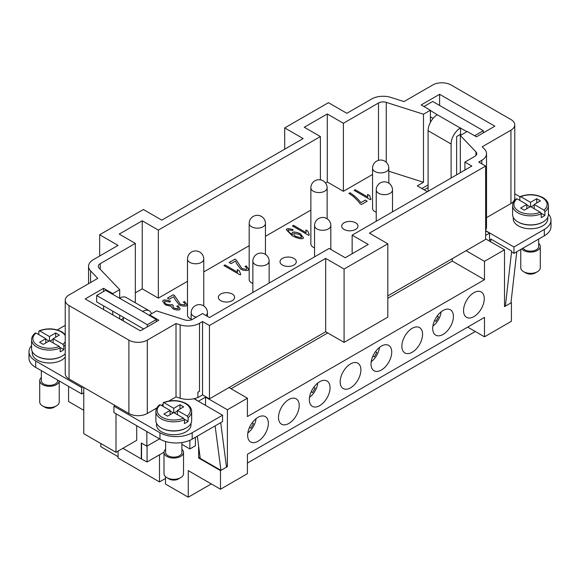 <?xml version="1.0" encoding="UTF-8"?>
<svg xmlns="http://www.w3.org/2000/svg" width="580" height="580" viewBox="0 0 580 580"><rect width="100%" height="100%" fill="white"/><g stroke="black" fill="none" stroke-linecap="round" stroke-linejoin="round"><path stroke-width="0.87" d="M299.207 405.514A14.645 8.454 -60 0 1 292.813 420.253A14.645 8.454 -60 0 1 281.525 424.176A14.645 8.454 -60 0 1 278.494 417.47A14.645 8.454 -60 0 1 284.889 402.73A14.645 8.454 -60 0 1 296.17 398.808A14.645 8.454 -60 0 1 299.207 405.514M360.89 369.902A14.645 8.454 -60 0 1 354.496 384.641A14.645 8.454 -60 0 1 343.208 388.564A14.645 8.454 -60 0 1 340.177 381.858A14.645 8.454 -60 0 1 346.572 367.118A14.645 8.454 -60 0 1 357.853 363.196A14.645 8.454 -60 0 1 360.89 369.902M422.574 334.29A14.645 8.454 -60 0 1 416.179 349.029A14.645 8.454 -60 0 1 404.891 352.952A14.645 8.454 -60 0 1 401.86 346.245A14.645 8.454 -60 0 1 408.255 331.506A14.645 8.454 -60 0 1 419.536 327.584A14.645 8.454 -60 0 1 422.574 334.29M484.257 298.678A14.645 8.454 -60 0 1 477.862 313.418A14.645 8.454 -60 0 1 466.574 317.34A14.645 8.454 -60 0 1 463.543 310.633A14.645 8.454 -60 0 1 469.93 295.894A14.645 8.454 -60 0 1 481.219 291.972A14.645 8.454 -60 0 1 484.257 298.678M453.415 316.484A14.645 8.454 -60 0 1 447.021 331.224A14.645 8.454 -60 0 1 435.732 335.146A14.645 8.454 -60 0 1 432.702 328.439A14.645 8.454 -60 0 1 439.096 313.7A14.645 8.454 -60 0 1 450.377 309.778A14.645 8.454 -60 0 1 453.415 316.484M391.732 352.096A14.645 8.454 -60 0 1 385.337 366.836A14.645 8.454 -60 0 1 374.049 370.758A14.645 8.454 -60 0 1 371.019 364.051A14.645 8.454 -60 0 1 377.413 349.312A14.645 8.454 -60 0 1 388.694 345.39A14.645 8.454 -60 0 1 391.732 352.096M330.049 387.708A14.645 8.454 -60 0 1 323.654 402.447A14.645 8.454 -60 0 1 312.366 406.37A14.645 8.454 -60 0 1 309.336 399.663A14.645 8.454 -60 0 1 315.73 384.924A14.645 8.454 -60 0 1 327.011 381.002A14.645 8.454 -60 0 1 330.049 387.708M268.366 423.32A14.645 8.454 -60 0 1 261.971 438.06A14.645 8.454 -60 0 1 250.683 441.982A14.645 8.454 -60 0 1 247.653 435.275A14.645 8.454 -60 0 1 254.047 420.536A14.645 8.454 -60 0 1 265.328 416.614A14.645 8.454 -60 0 1 268.366 423.32M156.274 321.661L156.274 319.536L142.694 311.431A13.021 7.518 -60 0 1 149.205 310.786L126.194 297.496A13.021 7.518 120 0 0 119.683 298.142L119.683 289.637L99.129 268.134A6.511 3.755 180 0 1 98.325 266.321A6.511 3.755 180 0 1 100.231 263.661L135.336 243.397L119.219 234.095L142.238 220.806L158.347 230.108L158.347 298.142L187.499 281.314M126.194 297.496L149.205 310.786A13.021 7.518 -60 0 1 151.481 313.802M39.715 380.661A9.766 5.641 180 0 0 45.748 385.874A9.766 5.641 180 0 0 56.39 384.649A9.766 5.641 180 0 0 59.233 380.973L59.247 401.925A9.766 5.641 180 0 1 56.39 405.913L54.085 407.24A6.511 3.755 180 0 1 44.877 407.24L42.579 405.913A9.766 5.641 180 0 1 39.715 401.925L39.715 380.661A9.766 5.641 180 0 1 41.347 377.544M54.085 407.24L56.39 405.913A9.766 5.641 180 0 1 42.579 405.913M57.623 380.045L57.623 380.661A8.135 4.698 180 0 1 55.238 383.982A8.135 4.698 180 0 1 46.371 385.004A8.135 4.698 180 0 1 41.347 380.661L41.347 370.649M61.908 356.214A17.248 9.961 180 0 1 61.683 356.345A17.248 9.961 180 0 1 37.062 356.214M65.236 357.084A17.248 9.961 180 0 1 61.683 360.064A17.248 9.961 180 0 1 42.884 362.224A17.248 9.961 180 0 1 32.233 353.024L32.233 351.531M38.802 334.631L38.802 331.441L39.73 330.919L49.481 336.545L55.694 332.956L59.378 335.088L53.164 338.669L62.916 344.302L63.851 345.905L63.851 349.624A17.9 10.338 180 0 1 62.14 350.762A17.9 10.338 180 0 1 60.168 351.748L60.168 348.029L59.233 346.427L49.481 340.801L43.268 344.389L39.585 342.258L45.798 338.669L36.047 333.043L35.119 333.565M65.236 353.684A17.9 10.338 180 0 1 62.14 356.076A17.9 10.338 180 0 1 42.63 358.317A17.9 10.338 180 0 1 31.581 348.769L31.581 339.735A17.9 10.338 180 0 0 36.823 347.043A17.9 10.338 180 0 0 60.168 348.029M165.633 449.304A9.766 5.641 0 0 0 164.002 452.422L164.002 473.679A9.766 5.641 0 0 0 166.866 477.666A9.766 5.641 0 0 0 180.677 477.666L180.677 477.666A9.766 5.641 0 0 0 183.534 473.679L183.534 452.422A9.766 5.641 0 0 0 181.91 449.304M180.677 477.666L178.372 478.993A6.511 3.755 0 0 1 169.164 478.993L166.866 477.666M164.002 452.422A9.766 5.641 0 0 0 170.034 457.627A9.766 5.641 0 0 0 180.677 456.409A9.766 5.641 0 0 0 183.534 452.422M165.633 441.525L165.633 452.422A8.135 4.698 0 0 0 170.658 456.757A8.135 4.698 0 0 0 179.524 455.742A8.135 4.698 0 0 0 181.91 452.422L181.91 442.547M163.089 406.384L163.089 403.194L164.017 402.672L173.768 408.305L173.768 412.554L167.555 416.143L163.872 414.018L170.085 410.43L170.085 414.678M173.768 408.305L179.981 404.717L183.664 406.841L177.451 410.43L187.202 416.056L188.137 417.658L188.137 421.377A17.9 10.338 180 0 1 186.426 422.523A17.9 10.338 180 0 1 184.454 423.509L184.454 419.782L183.519 418.187L173.768 412.554M159.623 404.767C157.144 406.747 155.889 408.994 155.868 411.488L155.868 420.529A17.9 10.338 0 0 0 166.917 430.077A17.9 10.338 0 0 0 186.426 427.837A17.9 10.338 0 0 0 191.668 420.529L191.668 411.488A17.9 10.338 0 0 1 188.137 417.658M161.341 427.967A17.248 9.961 0 0 0 185.97 428.098A17.248 9.961 0 0 0 186.194 427.967M191.023 423.291L191.023 424.777A17.248 9.961 180 0 1 185.97 431.825A17.248 9.961 180 0 1 167.171 433.978A17.248 9.961 180 0 1 156.52 424.777L156.52 423.291M460.317 128.057L437.305 114.767A13.021 7.518 120 0 0 430.795 121.641A13.021 7.518 120 0 0 428.098 130.71L451.11 144A13.021 7.518 -60 0 1 453.807 134.922A13.021 7.518 -60 0 1 460.317 128.057L466.994 131.638M538.653 243.339A9.766 5.641 180 0 1 540.284 246.449L540.284 267.714A9.766 5.641 180 0 1 537.421 271.701L537.421 271.701A9.766 5.641 180 0 1 523.61 271.701A9.766 5.641 180 0 1 520.753 267.714L520.753 249.429M535.122 273.028L537.421 271.701L535.122 273.028A6.511 3.755 180 0 1 525.915 273.028L523.61 271.701M540.284 246.449A9.766 5.641 180 0 1 537.421 250.437A9.766 5.641 180 0 1 521.703 248.885M538.653 239.098L538.653 246.449A8.135 4.698 180 0 1 536.268 249.777A8.135 4.698 180 0 1 522.942 248.167M542.938 222.002A17.248 9.961 180 0 1 542.713 222.133A17.248 9.961 180 0 1 518.092 222.002M547.766 217.326L547.766 218.812A17.248 9.961 180 0 1 542.713 225.859A17.248 9.961 180 0 1 523.914 228.012A17.248 9.961 180 0 1 513.264 218.812L513.264 217.326M519.832 200.419L519.832 197.229L520.767 196.707L530.519 202.333L536.732 198.744L540.415 200.876L534.202 204.464L543.953 210.09L544.881 211.693L544.881 215.412A17.9 10.338 180 0 1 543.177 216.557A17.9 10.338 180 0 1 541.198 217.536L541.198 213.817L540.27 212.215L530.519 206.589L524.305 210.177L520.622 208.046L526.836 204.464L526.836 208.713M519.832 197.229L520.767 196.707A16.602 9.585 180 0 1 542.257 197.686A16.602 9.585 180 0 1 543.953 210.09M526.836 204.464L517.085 198.831L516.149 199.361M520.151 196.613C528.148 193.706 535.731 194.039 542.909 197.62C546.534 199.803 548.368 202.435 548.419 205.523L548.419 214.564A17.9 10.338 180 0 1 543.177 221.872A17.9 10.338 180 0 1 523.667 224.112A17.9 10.338 180 0 1 512.611 214.564L512.611 205.523A17.9 10.338 180 0 0 517.86 212.831A17.9 10.338 180 0 0 541.198 213.817M372.548 208.314A8.135 4.698 180 0 0 374.926 211.635A8.135 4.698 180 0 0 376.232 212.244A8.135 4.698 180 0 1 374.926 211.635A8.135 4.698 180 0 1 372.548 208.314L372.548 168.185A8.135 4.698 0 0 0 374.926 171.506A8.135 4.698 0 0 0 383.8 172.528A8.135 4.698 0 0 0 388.817 168.185A8.135 8.135 0 0 0 384.75 161.138A8.135 8.135 0 0 0 372.548 168.185M355.598 222.8A8.135 4.698 180 0 1 357.976 226.12A8.135 4.698 180 0 1 352.959 230.463A8.135 4.698 180 0 1 344.085 229.441A8.135 4.698 180 0 1 341.707 226.12A8.135 4.698 180 0 1 346.724 221.777A8.135 4.698 180 0 1 355.598 222.8M310.865 243.926A8.135 4.698 180 0 0 313.243 247.247A8.135 4.698 180 0 0 314.548 247.856A8.135 4.698 180 0 1 313.243 247.247A8.135 4.698 180 0 1 310.865 243.926L310.865 187.847A8.135 4.698 0 0 0 313.243 191.175A8.135 4.698 0 0 0 322.118 192.19A8.135 4.698 0 0 0 327.135 187.847A8.135 8.135 0 0 0 323.067 180.8A8.135 8.135 0 0 0 310.865 187.847M293.915 258.412A8.135 4.698 180 0 1 296.293 261.732A8.135 4.698 180 0 1 291.276 266.075A8.135 4.698 180 0 1 282.402 265.053A8.135 4.698 180 0 1 280.024 261.732A8.135 4.698 180 0 1 285.048 257.397A8.135 4.698 180 0 1 293.915 258.412M249.182 279.538A8.135 4.698 180 0 0 251.561 282.859A8.135 4.698 180 0 0 252.865 283.468A8.135 4.698 180 0 1 251.561 282.859A8.135 4.698 180 0 1 249.182 279.538L249.182 223.46A8.135 4.698 0 0 0 251.561 226.787A8.135 4.698 0 0 0 260.435 227.802A8.135 4.698 0 0 0 265.452 223.46A8.135 8.135 0 0 0 261.384 216.412A8.135 8.135 0 0 0 249.182 223.46M232.232 294.024A8.135 4.698 180 0 1 234.61 297.344A8.135 4.698 180 0 1 229.593 301.687A8.135 4.698 180 0 1 220.719 300.665A8.135 4.698 180 0 1 218.341 297.344A8.135 4.698 180 0 1 223.365 293.009A8.135 4.698 180 0 1 232.232 294.024M187.499 315.15A8.135 4.698 180 0 0 189.877 318.471A8.135 4.698 180 0 0 191.182 319.087A8.135 4.698 180 0 1 189.877 318.471A8.135 4.698 180 0 1 187.499 315.15L187.499 259.079A8.135 4.698 0 0 0 189.877 262.399A8.135 4.698 0 0 0 198.751 263.414A8.135 4.698 0 0 0 203.768 259.079A8.135 8.135 0 0 0 199.701 252.024A8.135 8.135 0 0 0 187.499 259.079M173.311 294.749L174.565 295.611L180.337 304.261L184.795 304.906C185.44 304.159 184.94 303.209 183.294 302.042L184.621 301.52L186.985 304.805L186.405 305.863C184.302 306.457 181.895 306.124 179.169 304.877L175.08 299.498L173.696 296.728L169.36 299.229L167.453 298.127L173.311 294.749L174.565 295.669L180.337 304.319L184.795 304.964L185.107 304.362M184.621 301.52L186.985 304.826M184.621 301.571L183.352 302.079M184.795 304.964L185.107 304.384M173.311 294.799L167.497 298.156M246.304 265.908L248.668 269.192L248.088 270.251C245.985 270.845 243.578 270.512 240.852 269.265L236.763 263.885L235.379 261.116L231.043 263.617L229.136 262.515L234.994 259.137L236.249 260.058L242.019 268.707L246.478 269.352L246.79 268.721L246.478 269.294C247.124 268.547 246.623 267.598 244.977 266.43L246.304 265.908L248.668 269.214M246.304 265.959L245.036 266.466M234.994 259.137L236.249 260L242.019 268.649L246.478 269.352M234.994 259.188L229.18 262.544M306.117 232.624L305.914 229.992L307.828 231.094L309.314 234.9L308.611 235.306L292.443 225.968L293.524 225.344L306.117 232.674L293.524 225.402L292.487 225.997M307.828 231.152L309.314 234.958M307.82 231.144L305.914 229.992M305.834 230.789L305.914 230.042M367.8 197.012L367.597 194.38L369.511 195.482L370.997 199.288L370.294 199.694L354.126 190.356L355.207 189.732L367.8 197.062L355.207 189.79L354.17 190.385M367.597 194.38L369.504 195.532L370.997 199.346M367.517 195.177L367.597 194.43M365.277 200.136L360.941 202.637L365.277 200.085L367.133 201.209M365.277 200.085L367.176 201.188L361.456 204.486L359.919 203.602C358.396 201.362 356.062 198.882 352.93 196.163L348.913 193.365L350.037 192.77C354.489 195.808 358.128 199.1 360.941 202.637M350.037 192.719C354.489 195.757 358.128 199.042 360.941 202.587M350.037 192.77L348.964 193.394M293.973 233.457C293.386 234.219 294.024 235.241 295.88 236.546L301.281 237.706L301.513 237.235L301.281 237.655C301.81 236.85 301.121 235.763 299.207 234.385L293.973 233.406L293.719 233.921M293.973 233.406C293.386 234.161 294.024 235.19 295.88 236.495L301.281 237.706M288.34 229.898C287.752 230.912 289.007 232.442 292.11 234.472L292.516 234.69L292.03 233.298L292.501 232.246C294.488 231.754 297.119 232.268 300.382 233.776L303.485 237.698L303.05 238.518C300.853 239.185 297.243 238.264 292.233 235.777L286.332 229.724L286.745 228.948C288.398 228.433 290.558 228.723 293.226 229.825L292.356 230.528L288.34 229.898L288.086 230.412M286.332 229.752L286.745 228.999C288.398 228.484 290.558 228.781 293.226 229.883M292.03 233.319L292.501 232.297C294.488 231.811 297.119 232.319 300.382 233.827L303.485 237.72M292.516 234.69L292.11 234.523C289.007 232.493 287.752 230.97 288.34 229.948M237.575 272.194L237.365 269.562L239.279 270.671L240.765 274.478L240.069 274.884L223.894 265.546L224.975 264.922L237.575 272.252L224.975 264.973L223.938 265.575M237.365 269.562L239.272 270.722L240.765 274.529M237.285 270.36L237.365 269.62M164.836 301.216C164.256 302.028 164.771 303.021 166.387 304.21L171.245 305.015L171.789 304.449L173.398 305.515L172.811 306.363L174.087 308.197L178.053 308.814C178.596 308.226 178.161 307.356 176.74 306.211L178.176 305.798L180.17 308.828L179.698 309.735C177.719 310.227 175.457 309.923 172.934 308.821L170.882 306.233L165.271 304.892L162.683 301.274L163.205 300.273C165.177 299.722 167.627 300.048 170.563 301.274L169.737 302.042L164.836 301.216L164.553 301.767M162.683 301.303L163.205 300.324C165.177 299.773 167.627 300.106 170.563 301.325M178.176 305.798L180.17 308.85M178.176 305.849L176.791 306.247M178.053 308.864L178.299 308.342L178.053 308.864L174.087 308.248L172.811 306.392M173.347 305.537L171.789 304.449M164.836 301.267C164.256 302.079 164.771 303.072 166.387 304.261L171.245 305.065L171.789 304.5M203.768 271.918L249.182 245.702M265.452 236.306L310.865 210.09M158.347 298.142L142.238 288.84L135.336 292.827M121.06 319.667L123.366 318.34M427.402 191.704L417.281 185.861L423.494 182.272L423.494 114.231L430.396 110.251L421.189 104.929L439.604 94.301L494.841 126.194L476.426 136.822L467.226 131.508L460.317 135.495L475.955 151.858A6.511 3.755 180 0 1 476.767 153.678A6.511 3.755 180 0 1 474.861 156.332L464.921 162.074L471.823 166.061L352.14 235.154L368.256 244.456L345.238 257.745L329.128 248.443L209.445 317.543L202.536 313.555L192.596 319.297A6.511 3.755 180 0 1 184.853 319.928L156.506 310.902L149.604 314.882L158.811 320.204L140.396 330.832L85.158 298.939L103.574 288.311L112.774 293.625L119.683 289.637M388.817 171.223L423.494 182.272M320.377 179.829L320.377 136.561L304.268 127.259L327.287 113.97L343.396 123.272L343.396 191.306L372.548 174.478M343.396 191.306L327.287 182.004L325.539 183.012M136.713 425.713L136.713 440.329L116 452.284L83.774 433.68L83.774 387.44M116 413.75L116 452.284M156.781 408.008L147.298 413.482A13.021 7.518 180 0 1 128.891 413.482L82.853 386.911L81.707 387.571L81.707 393.95L83.774 392.754M146.863 431.571L146.863 446.187L141.295 442.975L141.295 458.918L122.902 448.304M159.522 438.879L146.863 446.187M147.073 446.071L147.073 461.985L141.295 458.918M115.079 405.514L113.926 406.174L113.926 412.554L159.957 439.132A22.787 13.152 0 0 0 192.183 439.132L222.561 421.587L222.561 415.215L194.003 398.721A16.276 9.396 180 0 1 180.133 398.213L176.016 396.909L176.016 323.553L147.298 340.134A13.021 7.518 180 0 1 128.891 340.134L69.049 305.58A13.021 7.518 180 0 1 65.236 300.266A13.021 7.518 180 0 1 69.049 294.952L97.766 278.371L90.581 270.86A16.276 9.396 180 0 1 88.559 266.321A16.276 9.396 180 0 1 93.322 259.673L118.074 245.391L99.659 234.755L143.391 209.511L161.798 220.139L303.123 138.555L284.707 127.919L328.439 102.674L346.847 113.303L371.599 99.013A16.276 9.396 180 0 1 390.971 97.433L403.985 101.58L432.702 84.999A13.021 7.518 180 0 1 451.11 84.999L510.951 119.552A13.021 7.518 180 0 1 514.764 124.867A13.021 7.518 180 0 1 510.951 130.181L482.234 146.762L484.51 149.132A16.276 9.396 180 0 1 486.533 153.678A16.276 9.396 180 0 1 481.77 160.319L478.732 162.074L485.634 166.061L369.402 233.16L387.817 243.796L344.085 269.04L325.677 258.412L209.445 325.518L202.536 321.53L199.506 323.285A16.276 9.396 180 0 1 180.133 324.865L176.016 323.553M189.877 440.292L189.877 448.963L181.91 444.36M159.5 454.814L159.5 481.922L118.074 458.004L118.074 451.088M467.683 327.113L484.488 336.813L484.488 317.412L247.421 454.278L247.421 473.679L220.494 489.23L220.494 470.626L198.628 458.004L198.628 446.143M327.287 182.004L327.287 113.97M352.14 253.757L352.14 235.154M142.238 288.84L142.238 220.806M135.336 302.774L135.336 243.397M343.396 123.272L378.501 103.001A6.511 3.755 180 0 1 386.251 102.37L423.494 114.231M158.347 230.108L320.377 136.561M387.817 243.796L387.817 317.144L344.085 342.396L325.677 331.76L325.677 258.412M344.085 342.396L344.085 269.04M284.707 149.183L284.707 127.919M99.659 256.019L99.659 234.755M325.677 331.76L209.445 398.866L209.445 325.518M387.817 295.887L485.634 239.41L485.634 166.061M197.911 397.438L197.911 392.123L197.911 397.438A16.276 9.396 180 0 1 194.329 398.649A16.276 9.396 0 0 1 194.003 398.721M197.911 392.123A16.276 9.396 0 0 0 199.506 391.319L199.506 323.285M198.034 392.167L199.506 391.319M486.533 153.678L486.533 227.026A16.276 9.396 180 0 1 485.634 230.1M119.683 318.869L119.683 315.15M464.921 170.041L464.921 162.074M460.317 172.702L460.317 135.495M149.604 315.68L149.604 314.882M103.574 309.568L103.574 305.849M103.574 291.501L103.574 288.311M112.774 314.882L112.774 311.163M112.774 294.423L112.774 293.625M428.098 184.926L421.885 188.514M430.396 122.351L430.396 110.251M439.604 105.466L439.604 94.301M209.445 398.866L202.536 394.878L202.536 321.53M202.536 394.878L198.034 397.481M176.016 396.909L168.918 401.005M163.089 404.369L161.341 405.376M82.853 386.911L69.049 378.936A13.021 7.518 180 0 1 65.236 373.622L65.236 300.266M514.764 124.867L514.764 198.215A13.021 7.518 180 0 1 510.951 203.529L486.533 217.631M113.926 406.174L159.957 432.752A22.787 13.152 0 0 0 192.183 432.752L222.561 415.215M57.282 329.918L65.236 325.329M81.707 387.571L35.67 360.999A22.787 13.152 180 0 1 29 351.697A22.787 13.152 180 0 1 31.581 345.615M198.628 401.389L194.329 398.649M198.628 401.128L205.53 397.14L227.396 409.763L227.396 466.639L226.381 466.052M229.006 387.571L247.421 398.206L227.396 409.763M511.009 302.426L511.415 302.666L504.506 306.646L504.506 249.777L484.488 261.333L466.073 250.705M504.506 249.777L485.634 238.88M485.634 235.422L489.549 233.167L489.549 241.135M485.634 230.905L489.549 233.167M424.183 189.841L428.098 187.587M548.419 214.063A22.787 13.152 180 0 1 551 220.139A22.787 13.152 180 0 1 544.33 229.441L513.945 246.986L485.634 230.637M514.764 193.771L519.963 196.772M437.305 114.767L430.396 110.512M428.098 191.306L428.098 130.71M534.202 204.464L534.202 208.713M544.881 215.412L541.075 213.215M536.732 198.744L536.732 203M530.519 202.333L530.519 206.589M534.202 204.994L530.976 206.857M530.055 206.857L526.836 204.994M516.773 251.727L510.951 302.927L505.376 306.146L511.64 251.038L511.64 252.032L513.945 253.366L544.33 235.821A22.787 13.152 180 0 0 551 226.519L551 220.139M490.622 241.758L490.926 239.083L511.64 251.038M505.376 306.146L504.506 305.645M490.818 240.011L489.549 239.279M451.11 144L451.11 178.016M433.05 118.421L430.396 116.892M474.585 135.763L483.336 130.71L432.702 101.478L423.951 106.524M483.336 130.71L483.336 132.834M461.47 134.828L460.549 134.299L456.634 136.561L456.634 174.826M460.549 127.919L460.549 134.299M513.945 246.986L513.945 253.366M170.085 410.43L160.334 404.797L159.406 405.326M170.085 410.959L173.311 412.822M163.089 403.194L164.017 402.672A16.602 9.585 0 0 1 185.506 403.651A16.602 9.585 0 0 1 187.202 416.056M177.451 410.43L177.451 414.678M184.324 419.18L188.137 421.377M179.981 404.717L179.981 408.965M174.232 412.822L177.451 410.959M45.798 338.669L45.798 342.925M38.802 331.441L39.73 330.919A16.602 9.585 180 0 1 61.219 331.898A16.602 9.585 180 0 1 65.236 335.646M49.025 341.062L45.798 339.206M49.481 336.545L49.481 340.801M53.164 339.206L49.945 341.062M55.694 332.956L55.694 337.212M53.164 338.669L53.164 342.925M63.851 349.624L60.037 347.427M141.549 458.795L141.549 443.12M164.01 452.204L147.073 461.985M165.481 478.464L159.5 481.922M215.122 425.887L220.944 470.358L200.231 458.396L197.323 436.167M220.944 470.358L226.526 467.139L220.704 422.668M29 351.697L29 358.07A22.787 13.152 0 0 0 35.67 367.372L81.707 393.95M189.877 448.963L195.402 445.774L195.402 437.269M123.366 317.274L123.366 321.001M156.274 319.536L147.298 324.72L96.664 295.488L105.64 290.305L142.694 311.431M96.664 295.488L96.664 301.861L143.615 328.969M147.298 324.72L147.298 326.844M205.53 397.14L205.53 405.376M200.071 457.171L198.628 458.004M227.396 466.639L220.494 470.626M484.488 336.813L511.415 321.269L511.415 302.666M247.421 398.206L247.421 416.541L484.488 279.676L484.488 261.333M83.774 410.299L68.585 401.527L68.585 386.374M100.811 443.519L100.811 446.709L118.074 456.67M165.481 476.666L165.481 484.046L188.268 497.198L188.268 470.626L220.494 489.23M387.817 298.279L452.262 261.072L484.488 279.676M452.262 261.072L452.262 258.68M231.079 388.767L327.743 332.956M475.281 331.499L247.421 463.05M211.287 483.916L188.268 497.198M376.862 352.466L375.47 351.654L376.862 352.466L374.26 356.976L372.867 356.171M379.443 347.442A13.673 7.895 -60 0 1 371.2 361.717M315.179 388.078L313.787 387.273L315.179 388.078L312.576 392.587L311.185 391.783M317.76 383.054A13.673 7.895 -60 0 1 309.517 397.329M253.496 423.69L252.104 422.885L253.496 423.69L250.893 428.2L249.501 427.395M256.077 418.666A13.673 7.895 -60 0 1 247.834 432.941M438.545 316.854L437.153 316.042L438.545 316.854L435.942 321.363L434.55 320.559M441.126 311.83A13.673 7.895 -60 0 1 432.883 326.105M59.233 346.427A16.602 9.585 180 0 1 37.743 345.448A16.602 9.585 180 0 1 36.047 333.043M65.236 341.7A16.602 9.585 180 0 1 62.916 344.302M65.236 344.65A17.9 10.338 180 0 1 63.851 345.905M155.868 411.488A17.9 10.338 0 0 0 161.109 418.796A17.9 10.338 0 0 0 184.454 419.782M160.334 404.797A16.602 9.585 0 0 0 162.03 417.209A16.602 9.585 0 0 0 183.519 418.187M540.27 212.215A16.602 9.585 180 0 1 518.781 211.236A16.602 9.585 180 0 1 517.085 198.831M548.419 205.523A17.9 10.338 180 0 1 544.881 211.693M191.182 319.913L191.182 312.758A8.135 4.698 0 0 0 193.561 316.078A8.135 4.698 0 0 0 196.344 317.13M205.914 315.505A8.135 4.698 0 0 0 207.451 312.758A8.135 8.135 0 0 0 203.384 305.711A8.135 8.135 0 0 0 191.182 312.758M252.865 261.203A8.135 4.698 0 0 0 255.243 264.524A8.135 4.698 0 0 0 264.118 265.538A8.135 4.698 0 0 0 269.135 261.203A8.135 8.135 0 0 0 265.067 254.156A8.135 8.135 0 0 0 252.865 261.203L252.865 292.472M376.232 189.979A8.135 4.698 0 0 0 378.61 193.299A8.135 4.698 0 0 0 387.476 194.314A8.135 4.698 0 0 0 392.5 189.979A8.135 8.135 0 0 0 388.433 182.932A8.135 8.135 0 0 0 376.232 189.979L376.232 221.248M314.548 225.591A8.135 4.698 0 0 0 316.926 228.911A8.135 4.698 0 0 0 325.793 229.926A8.135 4.698 0 0 0 330.817 225.591A8.135 8.135 0 0 0 326.75 218.544A8.135 8.135 0 0 0 314.548 225.591L314.548 256.86M378.501 160.348L378.501 103.001M100.231 269.287L100.231 263.661M180.133 398.213L180.133 324.865M481.77 163.821L481.77 160.319M386.251 162.248L386.251 102.37M475.955 155.491L475.955 151.858M147.298 413.482L147.298 340.134M128.891 413.482L128.891 340.134M69.049 378.936L69.049 305.58M90.581 282.518L90.581 270.86M510.951 203.529L510.951 130.181M544.33 229.441L544.33 235.821M159.957 432.752L159.957 439.132M192.183 432.752L192.183 439.132M35.67 360.999L35.67 367.372M39.114 330.825C47.111 327.91 54.701 328.251 61.871 331.832L65.236 334.5M163.4 402.578C171.397 399.671 178.981 400.012 186.158 403.586C189.776 405.761 191.61 408.392 191.668 411.488M516.367 198.802C513.887 200.789 512.633 203.036 512.611 205.523M203.768 305.95L203.768 259.079M327.135 218.776L327.135 187.847M330.817 249.422L330.817 225.591M392.5 211.852L392.5 189.979M269.135 283.076L269.135 261.203M265.452 254.395L265.452 223.46M207.451 316.397L207.451 312.758M388.817 183.164L388.817 168.185M88.559 283.692L88.559 266.321M35.337 333.007C32.85 335.001 31.603 337.241 31.581 339.735"/></g></svg>
